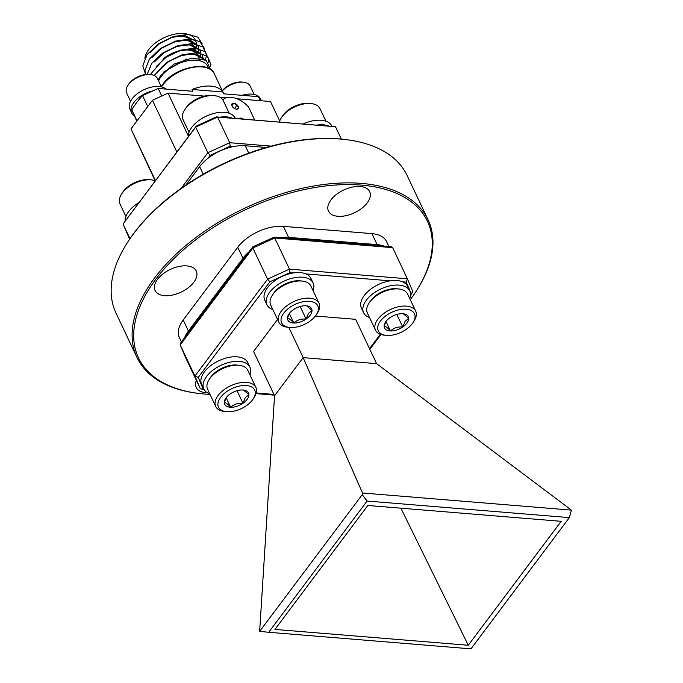 <?xml version="1.0" encoding="UTF-8"?>
<svg xmlns="http://www.w3.org/2000/svg" width="683" height="683" viewBox="0 0 683 683"><rect width="100%" height="100%" fill="white"/><g stroke="black" fill="none" stroke-linecap="round" stroke-linejoin="round"><path stroke-width="1.02" d="M261.444 100.777L260.539 98.864A20.9 11.534 154.7 0 0 242.038 95.33M261.017 100.743A20.9 11.534 154.7 0 0 259.881 99.786M166.012 89.097A20.9 11.534 154.7 0 0 141.671 90.856A20.9 11.534 154.7 0 0 129.855 109.118L131.588 112.78A20.9 11.534 154.7 0 0 134.312 115.751M152.992 90.83A20.9 11.534 154.7 0 0 131.588 112.78M222.291 90.694A15.308 8.452 -25.3 0 1 242.175 82.08L243.669 82.259A17.015 9.391 154.7 0 0 222.376 90.882M254.161 94.467L250.183 86.058A17.015 9.391 154.7 0 0 243.669 82.259M127.823 85.546L128.635 84.282A15.308 8.452 -25.3 0 1 129.224 83.446A15.308 8.452 -25.3 0 1 149.381 74.481L150.875 74.652A17.015 9.391 154.7 0 0 128.472 84.615A17.015 9.391 154.7 0 0 127.823 85.546A17.015 9.391 154.7 0 0 126.628 92.99L130.555 101.306M161.376 86.878L157.389 78.451A17.015 9.391 154.7 0 0 150.875 74.652M208.622 68.317L207.743 66.456A27.337 15.094 154.7 0 0 186.8 61A27.337 15.094 154.7 0 0 161.273 76.359A27.337 15.094 154.7 0 0 158.576 80.97M210.731 69.564L206.078 60.3L191.838 58.089L173.994 64.125L160.411 75.924L158.149 80.056M192.025 89.473L222.837 92A30.137 16.64 -25.3 0 0 192.025 89.473L192.888 91.3L158.174 88.457L142.559 95.611A75.941 41.928 -25.3 0 0 131.836 109.912L136.754 121.198M222.837 92L223.7 93.827L258.413 96.67L260.308 100.683M186.681 59.037L163.553 72.074M144.898 58.243A27.337 15.094 -25.3 0 1 148.646 49.637A27.337 15.094 -25.3 0 1 174.174 34.278A27.337 15.094 -25.3 0 1 195.107 39.734L195.756 41.1L184.7 35.465L172.21 37.352L159.532 43.627L150.098 52.702M195.85 48.186L196.311 46.444M196.337 46.324L196.448 43.575M196.431 43.464L195.756 41.1M197.865 52.753L198.369 50.969M198.394 50.841L198.54 48.075M198.522 47.972L197.831 45.496L190.514 40.374L176.931 40.98L162.434 47.468L152.172 57.099M198.01 52.77L198.48 51.029M198.505 50.901L198.608 48.151M198.599 48.049L197.916 45.676L186.869 40.049L174.378 41.936L161.692 48.203L152.258 57.287M199.718 58.149L200.529 55.545M200.554 55.425L200.7 52.659M200.691 52.548L199.999 50.072L192.043 44.813L179.262 45.522L164.774 51.925L154.341 61.683M199.871 58.166L200.64 55.605M200.665 55.485L200.776 52.736M200.759 52.617L200.085 50.252L189.029 44.626L176.547 46.512L163.86 52.787L154.426 61.863M202.877 58.866L202.868 57.235M202.851 57.133L202.168 54.649L193.374 49.253L181.635 50.047L167.019 56.458L156.501 66.26M202.971 58.9L202.936 57.312M202.928 57.21L202.245 54.836L191.197 49.21L178.707 51.088L166.02 57.363L156.586 66.447M204.43 59.447L196.892 54.085L183.454 54.717L168.872 61.239L158.669 70.844M204.413 59.412L193.366 53.786L180.875 55.673L168.189 61.948L158.755 71.023M202.117 43.584L197.728 37.087L188.218 34.363L173.388 36.523L158.328 43.883L147.118 54.572L142.807 65.824L145.223 73.277M204.285 48.16L199.897 41.672L190.386 38.94L175.557 41.108L160.488 48.467L149.278 59.156L144.975 70.409L145.564 74.507M205.395 59.916L206.565 55.178L203.124 47.033L192.546 43.524L177.717 45.684L162.656 53.043L151.694 63.382L147.169 74.387M208.349 62.127L208.725 59.754L205.284 51.618L194.715 48.1L179.885 50.269L164.816 57.628L150.286 74.584M210.586 66.413L210.893 64.339L207.453 56.194L196.875 52.685L182.045 54.845L166.985 62.204L154.127 75.489M147.724 106.557L142.559 95.611M131.836 109.912L137.01 120.857M158.174 88.457L161.751 96.013M173.397 36.984A23.085 12.746 -25.3 0 1 190.574 40.382M190.711 40.579A23.085 12.746 -25.3 0 1 191.266 41.552L192.896 45.001M163.835 58.32A23.085 12.746 -25.3 0 1 176.743 51.566M179.894 50.73A23.085 12.746 -25.3 0 1 197.063 54.128M197.208 54.324A23.085 12.746 -25.3 0 1 197.763 55.289A23.085 12.746 -25.3 0 1 198.446 57.987M319.029 303.226L310.919 286.066A22.24 12.277 154.7 0 0 302.407 281.097L300.452 280.867A20.012 11.048 154.7 0 0 273.618 293.255A20.012 11.048 154.7 0 0 273.337 293.681L272.269 295.338A22.24 12.277 154.7 0 0 270.707 305.07L278.826 322.231A22.24 12.277 -25.3 0 1 280.704 312.029A22.24 12.277 -25.3 0 1 301.468 298.906A22.24 12.277 -25.3 0 1 319.029 303.226A22.24 12.277 -25.3 0 1 317.467 312.959L316.4 314.607A20.012 11.048 154.7 0 0 308.426 301.263A20.012 11.048 154.7 0 0 283.317 313.779A20.012 11.048 154.7 0 0 289.285 327.43A20.012 11.048 154.7 0 0 316.118 315.042A20.012 11.048 154.7 0 0 316.4 314.607M302.407 281.097A22.24 12.277 154.7 0 0 272.585 294.86A22.24 12.277 154.7 0 0 272.269 295.338M310.5 314.82A13.156 7.265 154.7 0 0 312.003 310.449A13.156 7.265 154.7 0 0 306.573 305.847A13.156 7.265 154.7 0 0 305.617 305.771A13.156 7.265 154.7 0 0 293.331 309.732A13.156 7.265 154.7 0 0 288.755 314.274A13.156 7.265 154.7 0 0 287.432 318.363A13.156 7.265 154.7 0 0 293.818 323.042A13.156 7.265 154.7 0 0 306.104 319.081A13.156 7.265 154.7 0 0 310.5 314.82M289.208 313.617L287.432 318.363C288.721 318.176 290.856 319.738 293.818 323.042C297.062 320.003 301.152 318.679 306.104 319.081L308.426 313.437L312.003 310.449L306.863 306.01M255.894 387.44L247.784 370.28A22.24 12.277 154.7 0 0 239.272 365.311L237.325 365.081A20.012 11.048 154.7 0 0 210.484 377.468A20.012 11.048 154.7 0 0 210.202 377.895L209.143 379.552A22.24 12.277 154.7 0 0 207.581 389.284L215.691 406.445A22.24 12.277 -25.3 0 1 217.57 396.242A22.24 12.277 -25.3 0 1 238.341 383.12A22.24 12.277 -25.3 0 1 255.894 387.44A22.24 12.277 -25.3 0 1 254.332 397.173L253.273 398.829A20.012 11.048 154.7 0 0 245.299 385.477A20.012 11.048 154.7 0 0 220.182 397.993A20.012 11.048 154.7 0 0 226.15 411.644A20.012 11.048 154.7 0 0 252.992 399.256A20.012 11.048 154.7 0 0 253.273 398.829M239.272 365.311A22.24 12.277 154.7 0 0 209.459 379.082A22.24 12.277 154.7 0 0 209.143 379.552M247.366 399.034A13.156 7.265 154.7 0 0 248.877 394.663A13.156 7.265 154.7 0 0 243.447 390.061A13.156 7.265 154.7 0 0 242.491 389.984A13.156 7.265 154.7 0 0 230.205 393.946A13.156 7.265 154.7 0 0 225.621 398.488A13.156 7.265 154.7 0 0 224.297 402.577A13.156 7.265 154.7 0 0 230.683 407.256A13.156 7.265 154.7 0 0 242.969 403.294A13.156 7.265 154.7 0 0 247.366 399.034M226.073 397.83L224.297 402.577C225.595 402.398 227.721 403.952 230.683 407.256C233.928 404.216 238.026 402.902 242.969 403.294L245.299 397.651L248.877 394.663L243.729 390.224M121.506 194.16L122.564 192.504A20.012 11.048 -25.3 0 1 123.333 191.402A20.012 11.048 -25.3 0 1 149.688 179.68L151.635 179.911A22.24 12.277 154.7 0 0 122.359 192.93A22.24 12.277 154.7 0 0 121.506 194.16A22.24 12.277 154.7 0 0 119.943 203.884L125.894 216.477M184.632 109.946L185.699 108.29A20.012 11.048 -25.3 0 1 186.459 107.188A20.012 11.048 -25.3 0 1 212.814 95.466L214.769 95.697A22.24 12.277 154.7 0 0 185.486 108.717A22.24 12.277 154.7 0 0 184.632 109.946A22.24 12.277 154.7 0 0 183.07 119.67L189.029 132.263M325.893 121.181L319.943 108.588A22.24 12.277 154.7 0 0 311.431 103.62A22.24 12.277 154.7 0 0 282.147 116.639A22.24 12.277 154.7 0 0 281.294 117.86A22.24 12.277 154.7 0 0 279.381 122.061M281.294 117.86L282.361 116.212A20.012 11.048 -25.3 0 1 283.121 115.111A20.012 11.048 -25.3 0 1 309.476 103.389L311.431 103.62M199.667 393.553L198.599 393.425A161 88.884 -25.3 0 1 136.976 357.465A161 88.884 -25.3 0 1 193.067 239.716A161 88.884 -25.3 0 1 361.452 183.394A161 88.884 -25.3 0 1 428.096 219.858A161 88.884 -25.3 0 1 416.775 290.301L416.195 291.206A159.788 88.209 154.7 0 0 361.29 185.102A159.788 88.209 154.7 0 0 157.44 277.093A159.788 88.209 154.7 0 0 199.667 393.553A159.788 88.209 154.7 0 0 204.652 394.048A159.788 88.209 154.7 0 0 209.988 394.39M428.096 219.858L407.136 175.522A161 88.884 154.7 0 0 345.521 139.563A161 88.884 154.7 0 0 340.493 139.059A161 88.884 154.7 0 0 127.345 242.687A161 88.884 154.7 0 0 116.016 313.13L136.976 357.465M164.509 295.679A22.787 12.576 154.7 0 0 188.337 287.714A22.787 12.576 154.7 0 0 196.277 271.049A22.787 12.576 154.7 0 0 186.843 265.892A22.787 12.576 154.7 0 0 163.015 273.857A22.787 12.576 154.7 0 0 155.075 290.523A22.787 12.576 154.7 0 0 164.509 295.679M337.914 216.289A22.787 12.576 154.7 0 0 361.742 208.315A22.787 12.576 154.7 0 0 369.674 191.65A22.787 12.576 154.7 0 0 360.248 186.493A22.787 12.576 154.7 0 0 336.42 194.467A22.787 12.576 154.7 0 0 328.48 211.124A22.787 12.576 154.7 0 0 337.914 216.289M410.244 296.874A22.787 12.576 154.7 0 0 411.268 294.083M196.38 380.388A22.787 12.576 154.7 0 0 196.26 387.5A22.787 12.576 154.7 0 0 205.694 392.657A22.787 12.576 154.7 0 0 207.308 392.734M127.345 242.687L127.926 241.782A159.788 88.209 -25.3 0 1 339.468 138.939A159.788 88.209 -25.3 0 1 344.454 139.434L345.521 139.563M232.007 105.942A3.927 2.262 36.9 0 0 233.125 107.462A3.927 2.262 36.9 0 0 236.403 109.152A3.927 2.262 36.9 0 0 236.531 109.16A3.927 2.262 36.9 0 0 238.538 107.905A3.927 2.262 36.9 0 0 237.138 104.943A3.927 2.262 36.9 0 0 233.731 103.235A3.927 2.262 36.9 0 0 231.725 104.499A3.927 2.262 36.9 0 0 231.947 105.805A3.927 2.262 36.9 0 0 232.007 105.942M415.691 311.149L407.572 293.98A22.24 12.277 154.7 0 0 399.068 289.011L397.113 288.789A20.012 11.048 154.7 0 0 370.28 301.177A20.012 11.048 154.7 0 0 369.99 301.604L368.931 303.261A22.24 12.277 154.7 0 0 367.369 312.985L375.479 330.154A22.24 12.277 -25.3 0 1 377.358 319.951A22.24 12.277 -25.3 0 1 398.129 306.829A22.24 12.277 -25.3 0 1 415.691 311.149A22.24 12.277 -25.3 0 1 414.129 320.873L413.061 322.53A20.012 11.048 154.7 0 0 405.087 309.186A20.012 11.048 154.7 0 0 379.979 321.693A20.012 11.048 154.7 0 0 385.946 335.353A20.012 11.048 154.7 0 0 412.78 322.957A20.012 11.048 154.7 0 0 413.061 322.53M399.068 289.011A22.24 12.277 154.7 0 0 369.247 302.782A22.24 12.277 154.7 0 0 368.931 303.261M407.162 322.743A13.156 7.265 154.7 0 0 408.665 318.372A13.156 7.265 154.7 0 0 403.235 313.77A13.156 7.265 154.7 0 0 402.278 313.693A13.156 7.265 154.7 0 0 389.993 317.655A13.156 7.265 154.7 0 0 385.408 322.197A13.156 7.265 154.7 0 0 384.094 326.286A13.156 7.265 154.7 0 0 390.48 330.956A13.156 7.265 154.7 0 0 402.765 327.003A13.156 7.265 154.7 0 0 407.162 322.743M385.869 321.531L384.094 326.286C385.383 326.098 387.509 327.661 390.48 330.956C393.724 327.925 397.813 326.602 402.765 327.003L405.087 321.36L408.665 318.372L403.525 313.932M277.529 319.499L253.598 351.438L274.549 395.764L259.651 631.365L362.238 494.654L362.502 492.998L571.415 510.116L569.349 517.62L367.078 501.04L268.701 632.279L470.971 648.85L569.349 517.62M274.549 395.764L303.141 357.636L376.598 363.655L355.647 319.32L315.401 316.024M313.079 290.634A25.519 14.087 154.7 0 0 313.087 282.984L310.927 278.408A25.519 14.087 154.7 0 0 305.958 273.926A25.519 14.087 154.7 0 0 293.579 272.91A25.519 14.087 154.7 0 0 264.782 300.213L266.951 304.797A25.519 14.087 154.7 0 0 272.867 309.638M249.944 374.847A25.519 14.087 154.7 0 0 249.961 367.198L247.792 362.622A25.519 14.087 154.7 0 0 218.705 360.786A25.519 14.087 154.7 0 0 201.656 384.427L203.816 389.011A25.519 14.087 154.7 0 0 209.741 393.852M409.74 298.556A25.519 14.087 154.7 0 0 409.749 290.907L407.58 286.322A25.519 14.087 154.7 0 0 402.611 281.848A25.519 14.087 154.7 0 0 390.241 280.833A25.519 14.087 154.7 0 0 361.444 308.135L363.612 312.712A25.519 14.087 154.7 0 0 369.529 317.561M181.183 188.286L207.837 152.736L195.714 127.089L123.051 224.015L196.286 126.073L216.323 116.895L335.507 126.739L217.587 117.075L229.71 142.721L271.211 146.119M409.749 290.907A25.519 14.087 154.7 0 0 380.662 289.071A25.519 14.087 154.7 0 0 363.612 312.712M385.946 335.353L383.991 335.122A22.24 12.277 -25.3 0 1 375.479 330.154M385.963 321.411L390.48 330.956M396.814 314.428L402.765 327.003M384.392 246.213A35.482 19.585 154.7 0 0 377.101 244.608L288.567 237.36A35.482 19.585 154.7 0 0 279.851 237.65M249.107 251.694A35.482 19.585 154.7 0 0 242.952 258.242L188.397 331.016A35.482 19.585 154.7 0 0 184.598 337.752M210.142 155.382L207.905 158.362A35.482 19.585 -25.3 0 1 233.808 146.504L230.18 146.205L210.142 155.382L207.837 152.736L229.71 142.721L230.18 146.205M341.355 139.101L335.507 126.739M129.633 239.187L123.051 224.015L129.983 238.674M155.169 180.918L130.991 128.882L152.429 100.281L168.052 93.127L204.439 96.107M176.871 151.976L152.429 100.281M130.991 128.882L155.425 180.577M279.714 120.993L270.511 101.519L236.958 98.77M220.199 97.396L225.86 97.865M168.052 93.127L188.252 135.857M216.323 116.895L217.587 117.075L195.714 127.089L196.286 126.073M254.682 120.037L248.45 106.855A18.509 10.672 36.9 0 0 222.871 99.923M243.344 119.107A3.927 2.262 36.9 0 0 240.749 118.082A3.927 2.262 36.9 0 0 238.956 118.748M236.531 109.16L238.538 107.905L237.138 104.943L233.731 103.235L231.725 104.499L232.169 106.326M234.491 108.477L237.138 104.943M231.93 105.652L233.731 103.235M241.688 118.97L240.749 118.082L239.827 118.825M240.168 118.851L240.749 118.082M410.287 299.717A159.788 88.209 154.7 0 0 416.195 291.206M185.844 185.059L199.649 166.643A35.482 19.585 -25.3 0 1 207.905 158.362M233.808 146.504A35.482 19.585 -25.3 0 1 245.265 145.752L266.285 147.477M388.926 246.589L386.595 241.654A35.482 19.585 154.7 0 0 371.911 233.62L283.368 226.363A35.482 19.585 154.7 0 0 237.752 247.246L183.198 320.02A35.482 19.585 154.7 0 0 179.347 337.496L181.447 341.952M204.004 389.37L201.365 389.148L200.119 388.303L185.349 357.03M293.579 272.91L289.934 272.611L269.896 281.789L267.591 279.142L252.864 247.997L253.444 246.981M410.509 294.031L411.021 293.357L406.257 282.147L407.384 278.792L392.665 247.647L274.737 237.983L252.864 247.997L180.21 344.924L194.928 376.068L198.224 377.4L202.979 388.61L203.654 388.661M273.482 237.804L274.737 237.983L289.455 269.128L407.384 278.792L412.609 291.086L407.435 278.912M362.502 492.998L303.141 357.636L288.841 327.379M274.95 629.419L367.855 505.48L561.178 521.317L468.265 645.256L274.95 629.419M376.598 363.655L571.415 510.116M400.895 508.186L468.265 645.256M367.078 501.04L362.238 494.654M268.701 632.279L259.745 631.374M392.665 247.647L391.419 246.794L273.994 237.172L252.787 246.836L180.355 343.412L180.175 344.864L185.375 357.089M185.4 357.158L180.175 344.864M411.021 293.357L412.43 292.537L412.609 291.086M201.365 389.148L202.979 388.61M289.934 272.611L289.455 269.128L267.591 279.142L194.928 376.068L200.119 388.303M303.039 123.999A22.24 12.277 -25.3 0 1 307.452 122.274M331.972 126.372L331.81 126.022A25.519 14.087 154.7 0 0 303.124 124.007M329.01 126.124A25.519 14.087 154.7 0 0 316.63 125.117M235.319 118.449L235.148 118.108A25.519 14.087 154.7 0 0 208.699 115.128A25.519 14.087 154.7 0 0 188.252 136.788M232.348 118.21A25.519 14.087 154.7 0 0 219.969 117.194M138.871 202.663A25.519 14.087 154.7 0 0 125.117 221.002M229.232 113.258L223.281 100.666A22.24 12.277 154.7 0 0 214.769 95.697M201.579 118.705A22.24 12.277 -25.3 0 1 210.791 114.351M155.058 180.679A22.24 12.277 154.7 0 0 151.635 179.911M138.444 202.919A22.24 12.277 -25.3 0 1 138.88 202.646M249.961 367.198A25.519 14.087 154.7 0 0 220.865 365.371A25.519 14.087 154.7 0 0 203.816 389.011M313.087 282.984A25.519 14.087 154.7 0 0 284 281.157A25.519 14.087 154.7 0 0 266.951 304.797M226.15 411.644L224.203 411.414A22.24 12.277 -25.3 0 1 215.691 406.445M226.167 397.702L230.683 407.256M237.027 390.719L242.969 403.294M289.285 327.43L287.33 327.2A22.24 12.277 -25.3 0 1 278.826 322.231M289.302 313.488L293.818 323.042M300.161 306.505L306.104 319.081M161.265 86.656L163.041 83.975C174.703 66.866 209.912 60.198 214.266 73.713A30.137 16.64 154.7 0 0 191.189 67.702A30.137 16.64 154.7 0 0 163.049 84.632A30.137 16.64 154.7 0 0 161.504 86.912M269.896 281.789L198.224 377.4M256.245 392.973L273.917 394.415M369.529 348.697L380.346 334.269M406.257 282.147L402.611 281.848M390.241 280.833L305.958 273.926M245.265 145.752L248.757 153.137M199.649 166.643L203.227 174.216M188.397 331.016L183.198 320.02M242.952 258.242L237.752 247.246M288.567 237.36L283.368 226.363M377.101 244.608L371.911 233.62M214.266 73.713L223.776 93.836M197.763 55.289L197.319 54.35M197.225 54.162L195.15 49.765M195.065 49.586L192.982 45.189M412.43 292.537L410.5 295.107M380.977 334.491L369.836 349.346M274.25 395.124L256.048 393.63"/></g></svg>
